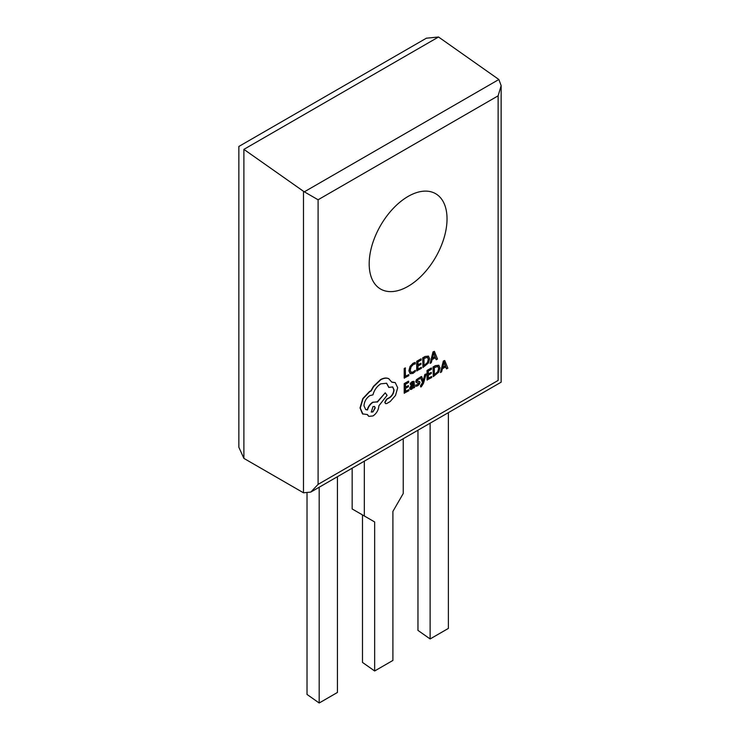 <?xml version="1.0" encoding="UTF-8"?>
<svg xmlns="http://www.w3.org/2000/svg" width="740" height="740" viewBox="0 0 740 740"><rect width="100%" height="100%" fill="white"/><g stroke="black" fill="none" stroke-linecap="round" stroke-linejoin="round"><path stroke-width="1.11" d="M447.034 218.901A55.047 31.783 -60 0 1 423.003 274.3A55.047 31.783 -60 0 1 380.582 289.044A55.047 31.783 -60 0 1 369.186 263.847A55.047 31.783 -60 0 1 393.208 208.449A55.047 31.783 -60 0 1 435.638 193.695A55.047 31.783 -60 0 1 447.034 218.901M426.166 373.95L425.093 374.56L423.363 381.239L421.671 376.54L420.514 377.206L422.827 382.663L420.727 385.929L420.727 386.992L421.393 386.706L423.493 383.32L426.166 373.95L424.853 374.421L423.114 381.1M421.671 376.54L420.274 377.067L422.577 382.525L420.486 385.79L420.727 386.992M413.91 381.35L412.226 381.553L410.2 383.357L410.441 384.661L413.207 382.58M413.318 387.473L413.568 388.019L414.594 387.427L414.039 381.405L412.467 381.701L410.441 383.505L410.441 384.661M413.077 382.534L413.318 383.561L411.579 384.846L409.618 388.195L410.367 389.49L411.736 389.24L413.54 386.983L413.568 388.019M408.878 389.647L405.511 391.589L405.511 388.389L408.452 386.687L408.452 385.596L405.511 387.298L405.511 384.245L408.693 382.414L408.443 381.174L404.197 383.625L404.197 393.153L408.878 390.729L408.878 389.647L405.511 391.312M408.452 385.596L405.511 387.011M415.307 362.618L413.346 363.358L410.321 366.513L409.128 370.897L410.182 373.728L413.022 373.395L415.307 371.517L415.307 370.342L413.17 372.211L411.052 372.424L410.247 370.176L411.107 366.818L413.355 364.459L415.307 363.904L415.057 362.48L413.105 363.22L410.071 366.365L408.887 370.759L410.099 373.682M415.307 370.342L412.929 372.063L410.811 372.285M408.795 374.588L405.511 376.484L405.261 367.91L404.197 368.52L404.197 378.038L408.795 375.67L408.795 374.588L405.511 376.197M421.384 367.318L418.017 369.26L418.017 366.06L420.968 364.358L420.968 363.266L418.017 364.968L418.017 361.916L421.199 360.084L420.958 358.845L416.713 361.296L416.713 370.823L421.384 368.4L421.384 367.318L418.017 368.983M420.968 363.266L418.017 364.681M428.469 356.107L425.056 356.476L422.707 357.836L422.947 367.503L428.414 363.007L429.663 358.743L428.414 356.079L425.296 356.615L422.947 357.975L422.947 367.503M435.37 357.725L436.119 359.612L437.534 359.076L434.399 351.371L433.261 352.027L430.116 363.358L431.291 362.683L432.086 359.621L435.518 357.633L436.36 359.751M434.399 351.371L433.011 351.879L430.116 363.358M418.405 382.562L417.453 384.68L415.75 385.004L415.75 386.234L417.591 385.855L419.312 384.328L419.978 382.469L419.339 381.368L417.055 381.285M419.626 381.544L417.064 380.924L418.193 379.361L419.691 378.991L419.45 377.687L416.426 379.675L415.76 381.507L416.269 382.543M431.716 376.457L428.34 378.399L428.34 375.199L431.291 373.496L431.291 372.405L428.34 374.107L428.34 371.064L431.531 369.223L431.281 367.993L427.036 370.444L427.036 379.962L431.716 377.539L431.716 376.457L428.34 378.121M431.291 372.405L428.34 373.829M438.802 365.246L435.379 365.625L433.029 366.985L433.27 376.642L438.746 372.155L439.986 367.882L438.746 365.227L435.629 365.764L433.27 367.123L433.27 376.642M445.693 366.864L446.442 368.761L447.867 368.215L444.721 360.51L443.584 361.166L440.448 372.507L441.623 371.822L442.409 368.761L445.85 366.781L446.692 368.899M444.721 360.51L443.343 361.028L440.448 372.507M395.151 382.58L391.812 382.053M392.589 386.881L393.81 389.767C393.606 392.931 392.2 395.502 389.592 397.491L386.595 399.147L384.782 402.292L385.447 403.522M386.511 383.19L388.768 387.399L392.709 386.955L394.05 389.906C393.846 393.079 392.44 395.65 389.832 397.63L386.844 399.286L385.022 402.43L385.568 403.605L386.724 403.55L390.184 401.552L395.521 395.428L397.685 387.742L395.271 382.654L391.886 382.229L388.713 378.704C386.41 377.742 383.755 378.103 380.739 379.786L373.709 386.493L371.129 390.961L369.778 391.599L363.035 398.74L360.278 408.055L362.924 414.132M389.009 378.852L388.472 378.565C386.169 377.604 383.514 377.964 380.499 379.648L373.46 386.354L370.888 390.822L369.538 391.46L362.794 398.601L360.038 407.916L362.498 413.873L367.438 414.557L368.825 416.37L373.006 415.945C376.568 413.484 378.529 410.099 378.871 405.788L387.075 395.364L385.253 392.82L377.169 401.94L372.757 402.19C370.074 403.947 368.233 406.5 367.253 409.84L365.597 409.507M376.984 401.829L373.006 402.329C370.315 404.086 368.483 406.639 367.493 409.979L365.708 409.581L363.978 405.788C364.321 401.469 366.272 398.083 369.834 395.632L372.942 394.855C374.274 390.026 376.891 386.345 380.804 383.82L386.632 383.255L389.009 387.538M367.262 414.604L368.705 416.296M243.886 458.384L303.493 492.803L303.493 191.29L243.886 149.369C237.327 145.577 237.327 145.577 243.886 149.369L243.886 458.384L238.854 447.247L238.854 146.465L426.36 38.203L438.524 37L243.886 149.369M303.493 191.29L304.334 191.827L498.871 79.504L438.524 37M498.871 79.504L501.147 85.655L498.122 95.83L318.089 199.772L304.334 191.827M318.089 199.772L318.089 484.376L498.122 380.434C502.062 382.71 502.062 382.71 498.122 380.434L498.122 95.83M318.089 484.376L310.791 492.082L303.493 492.803M374.653 670.976L374.653 521.95L362.489 514.929L362.489 662.42L374.653 670.976L392.903 660.441L392.903 511.414L403.245 493.506L403.245 438.7M364.321 461.177L364.321 515.974L352.157 508.954L352.157 468.198M364.321 515.974L374.653 521.95M448.375 412.652L448.375 628.417L430.125 638.953L417.961 630.397L417.961 430.208M430.125 638.953L430.125 423.178M337.431 476.699L337.431 692.464L319.19 703L319.19 487.235M319.19 703L307.026 694.444L307.026 493.432M405.511 368.048L404.197 368.52M404.438 368.659L404.438 378.186M421.199 358.983L416.713 361.296M416.953 361.435L416.953 370.962M424.011 358.456L424.011 365.8L427.655 362.702L428.543 359.418L427.637 357.263L424.011 358.456M424.011 365.523L427.415 362.563L428.293 359.279L427.396 357.124M432.419 358.345L435.194 356.745L433.816 352.915L432.419 358.345M432.512 358.012L434.944 356.606L433.945 353.507M408.693 381.313L404.197 383.625M404.438 383.764L404.438 393.292M412.374 382.719L413.568 383.699L411.819 384.985L409.868 388.334L410.367 389.49M411.19 386.613L411.209 388.26L412.004 388.102L413.124 386.9L413.568 384.606L411.19 386.613M410.913 387.631L411.125 388.204M410.968 388.111L412.883 386.761L413.318 384.791M419.691 377.825L416.666 379.814L416 381.646L416.296 382.552L418.914 383.2L417.693 384.828L415.75 385.004M416 385.151L416 386.382M417.231 381.396L417.064 380.924M431.531 368.132L427.036 370.444M427.276 370.583L427.276 380.101M434.334 367.604L434.334 374.94L437.988 371.841L438.866 368.566L437.96 366.402L434.334 367.604M434.334 374.662L437.747 371.702L438.626 368.428L437.719 366.263M442.751 367.493L445.517 365.893L444.148 362.064L442.751 367.493M442.835 367.16L445.276 365.754L444.046 362.554M385.253 392.82L377.4 402.098M372.942 411.912L375.236 407.953L374.56 406.473L372.942 406.63L371.323 412.069L372.942 411.912L374.986 407.814L374.44 406.408M371.212 411.995L372.701 411.773M501.147 85.655L501.147 382.182L310.791 492.082"/></g></svg>
